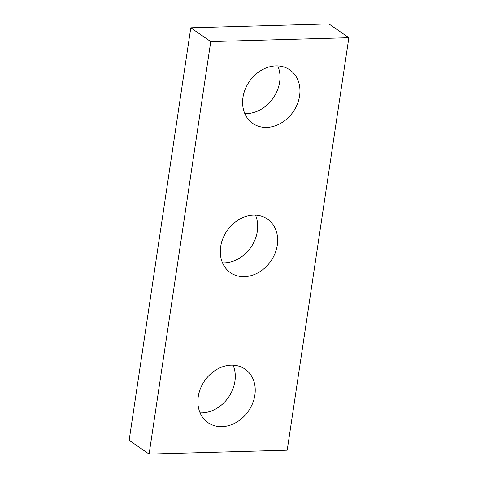 <?xml version="1.0" encoding="UTF-8"?>
<svg xmlns="http://www.w3.org/2000/svg" width="478" height="478" viewBox="0 0 478 478"><rect width="100%" height="100%" fill="white"/><g stroke="black" fill="none" stroke-linecap="round" stroke-linejoin="round"><path stroke-width="0.72" d="M287.206 450.204L348.856 37.708L210.75 41.598L149.1 454.1L287.206 450.204M149.1 454.1L129.144 440.292L190.794 27.796L328.9 23.9L348.856 37.708M190.794 27.796L210.75 41.598M277.796 65.922A32.552 26.631 -55.3 0 1 273.846 97.082A32.552 26.631 -55.3 0 1 246.732 113.597A32.552 26.631 -55.3 0 1 244.82 113.579M266.688 127.405A32.552 26.631 -55.3 0 1 252.76 123.42A32.552 26.631 -55.3 0 1 249.379 81.499A32.552 26.631 -55.3 0 1 289.805 69.884A32.552 26.631 -55.3 0 1 297.334 104.102A32.552 26.631 -55.3 0 1 266.688 127.405M255.485 215.172A32.552 26.631 -55.3 0 1 251.542 246.331A32.552 26.631 -55.3 0 1 224.427 262.846A32.552 26.631 -55.3 0 1 222.515 262.828M244.383 276.654A32.552 26.631 -55.3 0 1 230.456 272.669A32.552 26.631 -55.3 0 1 227.074 230.749A32.552 26.631 -55.3 0 1 267.495 219.133A32.552 26.631 -55.3 0 1 275.029 253.352A32.552 26.631 -55.3 0 1 244.383 276.654M233.073 365.168A32.552 26.631 -55.3 0 1 229.123 396.328A32.552 26.631 -55.3 0 1 202.009 412.849A32.552 26.631 -55.3 0 1 200.097 412.831M221.965 426.651A32.552 26.631 -55.3 0 1 208.038 422.671A32.552 26.631 -55.3 0 1 204.656 380.751A32.552 26.631 -55.3 0 1 245.083 369.135A32.552 26.631 -55.3 0 1 252.611 403.348A32.552 26.631 -55.3 0 1 221.965 426.651"/></g></svg>
